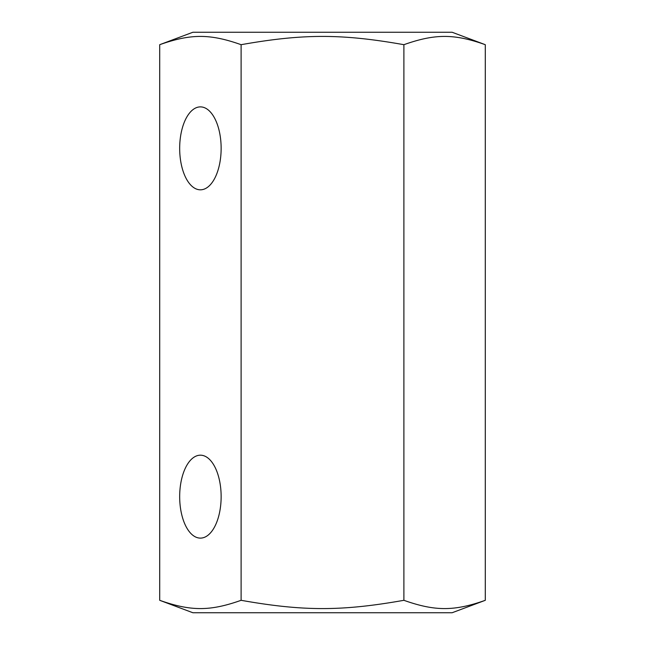 <?xml version="1.0" encoding="UTF-8"?>
<svg xmlns="http://www.w3.org/2000/svg" width="645" height="645" viewBox="0 0 645 645"><rect width="100%" height="100%" fill="white"/><g stroke="black" fill="none" stroke-linecap="round" stroke-linejoin="round"><path stroke-width="0.97" d="M200.41 189.815A41.465 20.729 90 0 1 179.673 148.35A41.465 20.729 90 0 1 200.41 106.885A41.465 20.729 90 0 1 221.138 148.35A41.465 20.729 90 0 1 200.41 189.815M200.41 455.185A41.465 20.729 90 0 1 221.138 496.65A41.465 20.729 90 0 1 200.41 538.115A41.465 20.729 90 0 1 179.673 496.65A41.465 20.729 90 0 1 200.41 455.185M485.29 44.69C454.161 33.669 435.02 33.669 403.891 44.69C341.648 33.669 303.352 33.669 241.109 44.69C209.98 33.669 190.839 33.669 159.71 44.69L192.887 32.25L452.113 32.25L485.29 44.69L485.29 600.31C454.161 611.331 435.02 611.331 403.891 600.31C341.648 611.331 303.352 611.331 241.109 600.31L241.109 44.69M485.29 600.31L452.113 612.75L192.887 612.75L159.71 600.31L159.71 44.69M159.71 600.31C190.839 611.331 209.98 611.331 241.109 600.31M403.891 44.69L403.891 600.31"/></g></svg>
